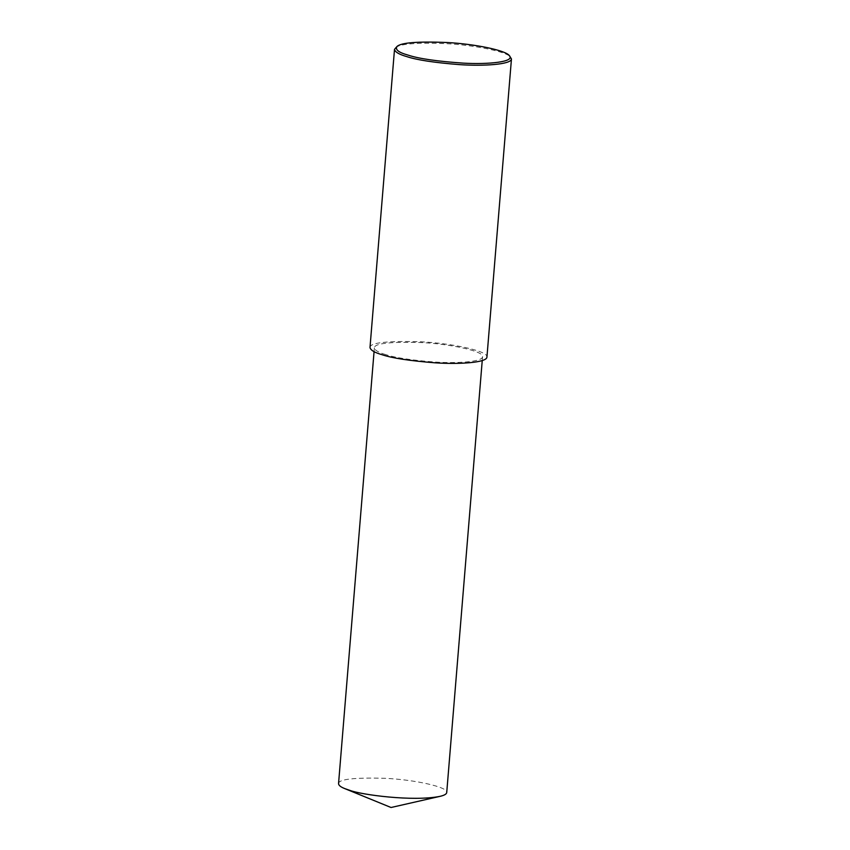 <?xml version="1.0" encoding="UTF-8"?>
<svg xmlns="http://www.w3.org/2000/svg" width="850" height="850" viewBox="0 0 850 850"><rect width="100%" height="100%" fill="white"/><g stroke="black" fill="none" stroke-linecap="round" stroke-linejoin="round"><path stroke-width="0.64" stroke-dasharray="4.25 3.19" d="M395.526 47.685C399.776 43.818 416.84 42.479 446.728 43.679C475.15 45.22 506.855 51.659 510.712 57.162M369.994 347.512C369.877 342.731 386.601 340.808 420.155 341.732C452.636 343.198 489.016 351.326 486.933 357.127M385.698 354.588C378.654 352.58 374.882 350.349 374.372 347.873C374.276 343.453 389.746 341.668 420.782 342.529C450.819 343.889 484.479 351.401 482.556 356.766C482.396 361.951 456.556 363.534 434.552 362.026C411.368 360.198 395.08 357.723 385.698 354.588M338.544 783.657C338.449 779.237 353.919 777.452 384.954 778.303C414.991 779.673 448.651 787.174 446.728 792.551M374.064 351.656L374.372 347.873M482.237 360.549L482.556 356.766"/><path stroke-width="1.27" d="M509.384 55.643L511.456 58.958C511.286 64.558 483.353 66.268 459.563 64.632C434.499 62.666 416.893 59.989 406.746 56.599C399.128 54.432 395.048 52.02 394.506 49.343L397.078 46.41C401.232 42.638 417.871 41.331 447.004 42.5C474.714 43.998 505.623 50.278 509.384 55.643C515.249 61.912 488.166 64.6 463.282 63.134C436.985 61.317 418.561 58.629 408.021 55.091C398.533 52.456 394.889 49.566 397.078 46.41M511.456 58.958L486.933 357.127C486.774 362.727 458.841 364.438 435.041 362.812C409.987 360.836 392.381 358.158 382.234 354.769C374.616 352.601 370.536 350.189 369.994 347.512L394.506 49.343M482.237 360.549L446.728 792.551C446.494 794.134 444.21 795.409 439.875 796.386C412.973 801.709 361.293 794.793 349.871 790.372L344.675 788.566C340.712 787.004 338.661 785.368 338.544 783.657L374.064 351.656M344.675 788.566L391.043 807.5L439.875 796.386"/></g></svg>
